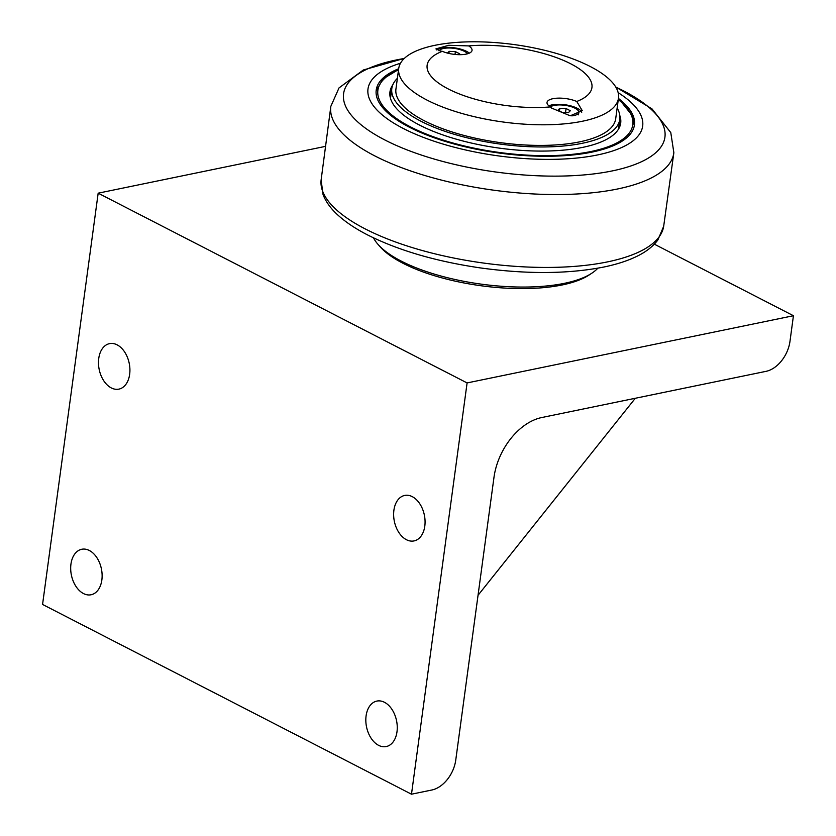 <?xml version="1.0" encoding="UTF-8"?>
<svg xmlns="http://www.w3.org/2000/svg" width="836" height="836" viewBox="0 0 836 836"><rect width="100%" height="100%" fill="white"/><g stroke="black" fill="none" stroke-linecap="round" stroke-linejoin="round"><path stroke-width="1.25" d="M440.875 51.153L435.89 48.896L448.702 45.301L468.672 45.896A18.016 6.354 -172.3 0 1 472.047 50.359A18.016 6.354 -172.3 0 1 461.127 54.664A18.016 6.354 -172.3 0 1 442.317 51.32L440.875 51.153M436.57 49.92A18.016 6.354 -172.3 0 1 466.613 51.383A18.016 6.354 -172.3 0 1 469.341 53.128M551.551 108.074L550.391 106.914A18.016 6.354 -172.3 0 1 547.016 102.452A18.016 6.354 -172.3 0 1 557.946 98.146A18.016 6.354 -172.3 0 1 576.756 101.48L582.264 110.645L570.204 115.796L551.551 108.074M548.886 105.848A18.016 6.354 -172.3 0 1 577.3 108.304A18.016 6.354 -172.3 0 1 581.741 112.233M442.317 51.32A83.161 29.333 7.7 0 0 448.347 89.003A83.161 29.333 7.7 0 0 550.391 106.914M576.756 101.48A83.161 29.333 7.7 0 0 570.727 63.797A83.161 29.333 7.7 0 0 468.672 45.896M427.018 100.09A110.874 39.104 -172.3 0 1 398.72 68.437A110.874 39.104 -172.3 0 1 471.525 41.8A110.874 39.104 -172.3 0 1 590.185 66.483A110.874 39.104 -172.3 0 1 618.483 98.146A110.874 39.104 -172.3 0 1 545.678 124.783A110.874 39.104 -172.3 0 1 427.018 100.09M618.483 98.146L615.693 118.764A110.874 39.104 -172.3 0 1 500.576 142.663A110.874 39.104 -172.3 0 1 395.94 89.055L398.72 68.437M392.774 84.906A116.423 41.058 7.7 0 0 389.952 91.908A116.423 41.058 7.7 0 0 419.662 125.149A116.423 41.058 7.7 0 0 544.257 151.065A116.423 41.058 7.7 0 0 620.699 123.101A116.423 41.058 7.7 0 0 619.831 115.608M620.197 125.39A116.423 41.058 7.7 0 0 619.549 121.283M391.551 90.455A116.423 41.058 7.7 0 0 389.827 94.249M398.678 68.74A130.28 45.949 7.7 0 0 376.221 90.048A130.28 45.949 7.7 0 0 409.462 127.25A130.28 45.949 7.7 0 0 548.897 156.259A130.28 45.949 7.7 0 0 634.43 124.961A130.28 45.949 7.7 0 0 618.441 98.449M397.382 78.333A115.034 40.577 7.7 0 0 391.812 88.491A115.034 40.577 7.7 0 0 421.166 121.335A115.034 40.577 7.7 0 0 544.278 146.948A115.034 40.577 7.7 0 0 619.81 119.318A115.034 40.577 7.7 0 0 617.146 108.053M400.496 63.243A138.598 48.885 7.7 0 0 403.349 128.504A138.598 48.885 7.7 0 0 590.916 156.175A138.598 48.885 7.7 0 0 618.159 92.671M597.813 268.189A116.423 41.058 -172.3 0 1 591.731 273.267A116.423 41.058 -172.3 0 1 564.415 283.331A116.423 41.058 -172.3 0 1 378.008 244.373A116.423 41.058 -172.3 0 1 373.493 237.852M591.731 273.267L588.889 275.128A113.654 40.086 -172.3 0 1 562.231 284.951A113.654 40.086 -172.3 0 1 380.255 246.923L378.008 244.373M478.046 595.274L635.308 398.27M467.094 382.93L793.437 315.726L789.968 341.422A27.724 18.392 -62.8 0 1 766.089 371.33L541.728 417.54A55.437 36.774 117.2 0 0 493.982 477.346L455.756 760.091A27.724 18.392 -62.8 0 1 431.888 789.999L411.49 794.2L467.094 382.93L98.167 193.179L325.267 146.415M654.316 244.164L793.437 315.726M129.653 374.329A23.22 15.32 78.4 0 1 118.89 389.127A23.22 15.32 78.4 0 1 98.752 358.435A23.22 15.32 78.4 0 1 109.526 343.638A23.22 15.32 78.4 0 1 129.653 374.329M396.995 731.761A23.22 15.32 78.4 0 1 386.232 746.558A23.22 15.32 78.4 0 1 366.095 715.867A23.22 15.32 78.4 0 1 376.858 701.08A23.22 15.32 78.4 0 1 396.995 731.761M101.856 579.965A23.22 15.32 78.4 0 1 91.093 594.762A23.22 15.32 78.4 0 1 70.956 564.07A23.22 15.32 78.4 0 1 81.719 549.273A23.22 15.32 78.4 0 1 101.856 579.965M424.803 526.126A23.22 15.32 78.4 0 1 414.029 540.923A23.22 15.32 78.4 0 1 393.902 510.232A23.22 15.32 78.4 0 1 404.666 495.445A23.22 15.32 78.4 0 1 424.803 526.126M411.49 794.2L42.563 604.449L98.167 193.179M439.005 50.808A14.829 5.235 -172.3 0 1 449.517 47.997A14.829 5.235 -172.3 0 1 464.346 51.299A14.829 5.235 -172.3 0 1 467.585 53.765M447.448 53.076L449.172 51.351L455.39 51.613L459.643 53.797L458.765 54.674M455.39 51.613L455.003 54.434M449.172 51.351L448.89 53.431M550.412 106.935A14.829 5.235 -172.3 0 1 575.022 108.22A14.829 5.235 -172.3 0 1 578.815 112.452A14.829 5.235 -172.3 0 1 571.793 115.87M559.859 108.283L566.066 108.534L570.319 110.728L568.375 112.661L562.168 112.4L557.905 110.216L559.859 108.283L559.483 111.021M566.066 108.534L565.523 112.546M618.285 99.578A128.619 45.363 -172.3 0 1 582.87 152.978A128.619 45.363 -172.3 0 1 418.502 130.75A128.619 45.363 -172.3 0 1 398.532 69.869M615.787 87.09A162.121 57.182 -172.3 0 1 623.552 90.873A162.121 57.182 -172.3 0 1 612.14 170.941A162.121 57.182 -172.3 0 1 384.957 140.02A162.121 57.182 -172.3 0 1 404.248 58.489M404.394 58.363L363.305 70.005L339.019 87.916L330.847 106.318A173.073 61.038 7.7 0 0 374.967 155.987A173.073 61.038 7.7 0 0 617.49 188.999A173.073 61.038 7.7 0 0 673.858 152.695L670.785 132.6L652.007 108.889L615.693 86.934M673.858 152.695L663.679 226.284A172.843 60.965 -172.3 0 1 607.469 261.898A172.843 60.965 -172.3 0 1 365.269 228.939A172.843 60.965 -172.3 0 1 321.118 179.97L330.847 106.318M398.584 69.492L383.128 78.877L376.137 90.811M634.315 125.713L632.685 116.141L620.636 101.072L618.337 99.202M618.483 129.183L619.81 119.318M390.485 98.355L391.812 88.491M321.118 179.97L323.051 194.61C325.998 202.134 331.213 209.199 338.695 215.792C346.668 222.888 356.826 229.534 369.167 235.731C399.733 250.81 436.779 261.532 480.303 267.907C526.91 274.302 568.031 274.03 603.634 267.071C616.717 264.385 627.909 260.748 637.231 256.15C646.186 251.782 653.083 246.359 657.922 239.89L663.679 226.284M578.815 112.452L578.491 114.835"/></g></svg>
